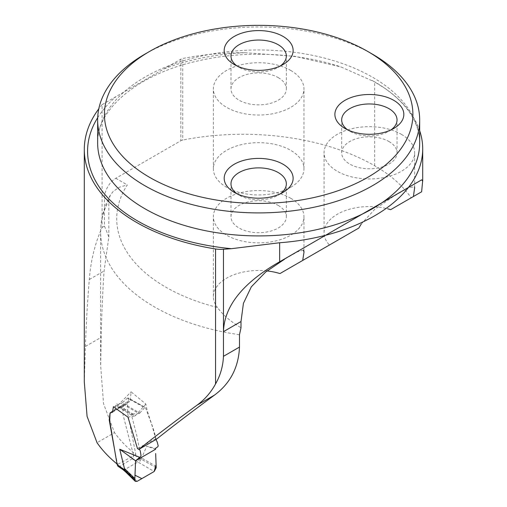 <?xml version="1.0" encoding="UTF-8"?>
<svg xmlns="http://www.w3.org/2000/svg" width="507" height="507" viewBox="0 0 507 507"><rect width="100%" height="100%" fill="white"/><g stroke="black" fill="none" stroke-linecap="round" stroke-linejoin="round"><path stroke-width="0.38" stroke-dasharray="2.54 1.9" d="M419.682 130.73A164.04 94.708 0 0 0 374.654 81.849L340.85 66.899L294.675 56.277L244.742 52.715A186.183 107.49 0 0 0 182.761 58.495A5.032 2.903 0 0 0 180.834 59.192L102.091 104.651L102.091 227.459C94.955 243.468 90.696 260.813 89.327 279.503C87.553 300.15 86.247 322.471 85.41 346.452L84.295 381.986M114.588 449.722L117.554 464.393A178.635 103.136 180 0 1 116.99 463.93M102.091 104.651A178.635 103.136 0 0 0 98.795 108.821M180.834 59.192L180.834 140.743L115.799 178.287A16.104 9.297 -60 0 0 104.417 198.009L104.417 226.116A102.648 59.268 60 0 1 108.821 237.08L104.074 270.985C102.699 291.696 101.73 313.82 101.172 337.351L100.652 365.68L103.555 403.743L114.525 432.617L97.04 442.719M156.587 439.125L155.909 438.65C153.722 427.395 147.581 415.151 145.858 404.047L131.117 391.848L130.141 401.062L127.574 401.639L127.713 413.541L135.851 454.589A183.667 106.039 180 0 1 114.525 432.617M108.821 237.08L108.821 200.557L110.266 195.22L113.321 191.285L119.36 187.21L127.295 184.922A167.564 96.742 180 0 0 217.44 307.464C222.554 314.638 230.412 321.4 241.002 327.756M104.417 226.116L102.091 227.459M135.851 454.589L117.554 464.393M303.357 250.135L297.514 251.802L284.579 259.185M361.212 224.088L374.73 209.366L393.388 196.418L408.743 187.615L414.498 186.842M267.037 270.941A45.288 26.149 0 0 0 213.371 296.633A45.288 26.149 0 0 0 217.44 307.464M180.834 140.743A5.032 2.903 180 0 1 182.761 140.052L182.761 58.495M390.669 209.651L411.158 197.819A164.04 94.708 0 0 0 374.654 165.751A186.183 107.49 0 0 0 182.761 140.052M279.972 273.565L329.404 245.02A45.288 26.149 180 0 1 324.074 232.719A45.288 26.149 180 0 1 387.627 208.795M290.682 187.292A45.288 26.149 0 0 0 303.947 168.806A45.288 26.149 0 0 0 290.682 150.319A45.288 26.149 0 0 0 241.332 144.653A45.288 26.149 0 0 0 213.371 168.806A45.288 26.149 0 0 0 241.332 192.964A45.288 26.149 0 0 0 290.682 187.292M155.909 438.65L137.467 448.524M145.858 404.047L135.534 415.512L117.903 405.334L117.003 405.898L134.602 416.057L135.534 415.512M134.602 416.057L127.979 417.153M113.397 406.785L117.003 405.898M117.903 405.334L131.117 391.848M401.386 134.323A45.288 26.149 180 0 1 414.65 152.81A45.288 26.149 180 0 1 369.362 178.952A45.288 26.149 180 0 1 324.074 152.81A45.288 26.149 180 0 1 352.035 128.651A45.288 26.149 180 0 1 401.386 134.323M290.682 198.237A45.288 26.149 180 0 1 303.947 216.723A45.288 26.149 180 0 1 258.659 242.866A45.288 26.149 180 0 1 213.371 216.723A45.288 26.149 180 0 1 241.332 192.565A45.288 26.149 180 0 1 290.682 198.237M144.799 54.205A161.023 92.965 180 0 1 372.518 54.205M388.932 141.51A27.676 15.977 180 0 1 397.038 152.81A27.676 15.977 180 0 1 369.362 168.787A27.676 15.977 180 0 1 341.686 152.81A27.676 15.977 180 0 1 358.772 138.043A27.676 15.977 180 0 1 388.932 141.51M391.074 129.849A27.676 15.977 180 0 1 388.932 131.237A27.676 15.977 180 0 1 349.792 131.237A27.676 15.977 180 0 1 347.656 129.849M290.682 70.41A45.288 26.149 180 0 1 303.947 88.896A45.288 26.149 180 0 1 258.659 115.038A45.288 26.149 180 0 1 213.371 88.896A45.288 26.149 180 0 1 241.332 64.738A45.288 26.149 180 0 1 290.682 70.41M278.229 77.596A27.676 15.977 180 0 1 286.335 88.896A27.676 15.977 180 0 1 258.659 104.873A27.676 15.977 180 0 1 230.983 88.896A27.676 15.977 180 0 1 248.069 74.13A27.676 15.977 180 0 1 278.229 77.596M280.371 65.935A27.676 15.977 180 0 1 278.229 67.323A27.676 15.977 180 0 1 239.089 67.323A27.676 15.977 180 0 1 236.953 65.935M278.229 205.424A27.676 15.977 180 0 1 286.335 216.723A27.676 15.977 180 0 1 258.659 232.7A27.676 15.977 180 0 1 230.983 216.723A27.676 15.977 180 0 1 248.069 201.957A27.676 15.977 180 0 1 278.229 205.424M280.371 193.763A27.676 15.977 180 0 1 278.229 195.151A27.676 15.977 180 0 1 239.089 195.151A27.676 15.977 180 0 1 236.953 193.763M132.473 413.978L138.943 413.541L121.312 403.363L116.781 403.971L132.473 413.978L131.541 415.258L136.833 435.792L139.4 449.063M139.818 413.047L144.672 407.641L127.447 398.134L122.219 402.888L139.818 413.047L138.943 413.541M156.188 467.752L133.373 454.633L123.055 414.96L122.852 407.229L124.399 404.719L126.535 404.212L128.353 401.259L128.353 398.401L145.351 407.438M155.947 439.499L151.802 424.784L145.617 407.926L144.672 407.641M110.019 413.985L111.654 411.437L113.707 410.974L115.628 407.964L115.811 405.226L116.781 403.971M113.707 410.974L126.535 404.212M124.399 404.719L111.654 411.437M141.149 459.12L146.726 446.249L155.598 448.315M155.579 449.259L146.726 446.249M156.156 466.313L141.402 457.872M122.941 469.64L124.633 469.628L137.841 462.004L154.191 471.491M133.373 454.633L133.366 456.832L132.074 458.797L119.88 466.377L118.137 466.377M127.447 398.134L128.353 398.401L128.138 397.938L145.382 407.451M121.312 403.363L122.219 402.888M125.514 471.827L127.289 471.884L124.633 469.628M141.149 459.152L138.912 462.752M140.065 458.36L137.841 462.004L132.074 458.797M155.826 457.751L155.668 453.543M104.417 198.009L108.821 200.557A183.667 106.039 0 0 0 100.614 231.902A183.667 106.039 0 0 0 239.481 334.734M115.799 178.287L127.295 184.922M372.094 80.398L384.249 87.907C399.212 98.415 409.447 109.778 414.96 121.991C418.123 128.981 419.695 135.971 419.682 142.949A161.023 92.965 0 0 0 372.518 77.21A161.023 92.965 0 0 0 197.039 57.057A161.023 92.965 0 0 0 97.642 142.949C96.121 110.849 136.142 74.529 197.426 61.036C243.385 50.212 298.173 52.481 340.85 66.899M374.654 165.751L374.654 81.849M97.686 117.713A171.087 98.776 180 0 1 116.078 96.571M164.103 68.844A171.087 98.776 180 0 1 244.742 52.715M85.41 346.452L101.172 337.351M89.327 279.503L104.074 270.985M131.541 415.258L115.811 405.226M137.048 481.384L127.289 471.884M124.652 469.615L119.88 466.377M110.266 195.22C103.897 206.907 100.678 219.132 100.614 231.902L100.614 365.68M421.704 179.763L276.112 263.824M112.484 412.273L130.229 401.214M109.981 412.799L127.574 401.652M414.65 187.577L414.65 152.81M324.074 232.719L324.074 152.81M303.947 251.257L303.947 216.723M213.371 296.633L213.371 216.723M397.038 152.81L397.038 119.937M341.686 152.81L341.686 119.937M388.932 131.237L393.736 128.467M349.792 131.237L344.988 128.467M303.947 168.806L303.947 88.896M213.371 168.806L213.371 88.896M286.335 88.896L286.335 56.024M230.983 88.896L230.983 56.024M278.229 67.323L283.033 64.554M239.089 67.323L234.291 64.554M286.335 216.723L286.335 183.851M230.983 216.723L230.983 183.851M278.229 195.151L283.033 192.381M239.089 195.151L234.291 192.381"/><path stroke-width="0.76" d="M98.795 108.821A178.635 103.136 0 0 0 84.295 149.521L84.295 381.986L87.084 416.386L97.04 442.719A178.635 103.136 180 0 0 116.99 463.93M411.158 197.819L421.628 191.779L422.648 181.075L421.729 179.808L276.112 263.824C241.814 284.193 224.265 306.805 223.46 331.66L223.46 356.326C223.017 366.269 220.374 375.472 215.551 383.932C210.931 392.462 204.733 399.56 196.95 405.226C175.111 421.222 155.712 435.963 138.753 449.436L137.467 448.524L127.979 417.153L113.397 406.785L112.484 412.267L110.07 412.958L109.214 420.005L114.588 449.722M84.295 149.521A178.635 103.136 0 0 0 215.551 248.962A20.128 11.623 0 0 0 223.46 249.279L231.471 248.684L279.655 242.745A164.04 94.708 0 0 0 422.705 148.817A164.04 94.708 0 0 0 419.682 130.73M284.579 259.185L265.7 271.999L251.333 286.816L243.43 303.319L241.002 321.533L241.002 327.756L239.481 334.734L239.481 347.08C238.601 367.442 230.254 383.457 214.436 395.137C192.768 411.038 173.489 425.703 156.587 439.125L138.753 449.436M361.212 224.088L358.817 228.042L302.704 260.44L304.004 252.087L303.357 250.135M421.628 191.779L413.408 196.526L414.65 187.577M414.498 186.842L414.675 188.091M302.704 260.44L279.972 273.565A45.288 26.149 0 0 0 267.037 270.941M329.404 245.02L358.817 228.042M387.627 208.795A45.288 26.149 180 0 1 390.669 209.651L413.408 196.526M367.721 51.429L372.525 54.205A161.023 92.965 180 0 1 372.525 54.205A161.023 92.965 180 0 1 419.682 119.937A161.023 92.965 180 0 1 320.285 205.829A161.023 92.965 180 0 1 144.799 185.676A161.023 92.965 180 0 1 97.642 119.937A161.023 92.965 180 0 1 144.799 54.205L149.603 51.429A154.229 89.042 180 0 1 367.721 51.429A154.229 89.042 180 0 1 367.714 177.355A154.229 89.042 180 0 1 149.603 177.355A154.229 89.042 180 0 1 149.603 51.429M234.291 64.554A34.47 19.9 0 0 0 283.033 64.554A34.47 19.9 0 0 0 283.033 36.409A34.47 19.9 0 0 0 234.291 36.409A34.47 19.9 0 0 0 234.291 64.554L234.291 64.554M344.988 128.467L344.988 128.467A34.47 19.9 180 0 1 344.988 100.323A34.47 19.9 180 0 1 393.736 100.323A34.47 19.9 180 0 1 393.736 128.467A34.47 19.9 180 0 1 344.988 128.467M234.291 192.381A34.47 19.9 0 0 0 283.033 192.381A34.47 19.9 0 0 0 283.033 164.236A34.47 19.9 0 0 0 234.291 164.236A34.47 19.9 0 0 0 234.291 192.381L234.291 192.381M347.656 129.849A27.676 15.977 180 0 1 341.686 119.937A27.676 15.977 180 0 1 358.772 105.177A27.676 15.977 180 0 1 388.932 108.644A27.676 15.977 180 0 1 397.038 119.937A27.676 15.977 180 0 1 391.074 129.849M236.953 65.935A27.676 15.977 180 0 1 230.983 56.024A27.676 15.977 180 0 1 248.069 41.263A27.676 15.977 180 0 1 278.229 44.73A27.676 15.977 180 0 1 286.335 56.024A27.676 15.977 180 0 1 280.371 65.935M236.953 193.763A27.676 15.977 180 0 1 230.983 183.851A27.676 15.977 180 0 1 248.069 169.091A27.676 15.977 180 0 1 278.229 172.557A27.676 15.977 180 0 1 286.335 183.851A27.676 15.977 180 0 1 280.371 193.763M139.4 449.063L140.287 451.034L141.041 455.723L140.673 456.573L135.584 460.806L134.862 478.602L124.411 468.436L119.747 449.259L139.672 457.282M155.947 439.499L157.24 442.072L158.197 445.83L157.867 446.705L155.598 448.315L155.579 449.259L135.584 460.806L134.976 475.198L141.84 478.621L154.109 471.542L156.086 464.666L155.826 457.751M122.941 469.64L117.916 466.199L117.085 464.494L125.083 470.369L124.411 468.436M117.085 464.494L109.734 420.994L110.019 413.985M135.584 460.806L119.747 449.259M125.083 470.369L134.837 480.085L135.356 481.397L137.048 481.384L154.191 471.491L156.188 467.752L155.668 453.543M134.862 478.602L134.837 480.085M122.479 468.157L122.992 469.672M125.159 470.667L125.546 471.846M215.551 248.962L215.551 383.932M223.46 356.326L239.481 347.08M223.46 249.279L223.46 331.66L241.002 321.533M214.436 395.137L196.95 405.226M97.642 119.937L97.642 142.949A161.023 92.965 0 0 0 258.659 235.913A161.023 92.965 0 0 0 419.682 142.949L419.682 119.937M279.655 261.821L279.655 242.745M231.471 248.684A171.087 98.776 180 0 1 97.686 117.713M303.947 252.087L303.947 251.257M422.705 181.075L422.705 148.817M122.903 469.602L125.514 471.827M135.192 481.244L125.495 471.802"/></g></svg>
